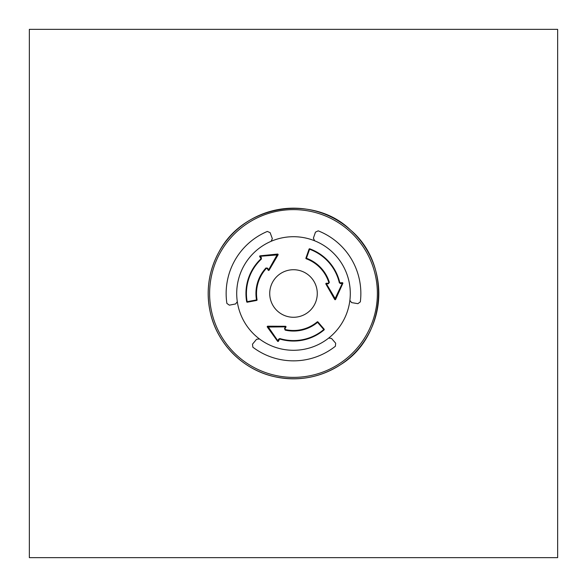<?xml version="1.0" encoding="UTF-8"?>
<svg xmlns="http://www.w3.org/2000/svg" width="587" height="587" viewBox="0 0 587 587"><rect width="100%" height="100%" fill="white"/><g stroke="black" fill="none" stroke-linecap="round" stroke-linejoin="round"><path stroke-width="0.88" d="M314.617 240.78A56.792 56.792 0 0 1 349.889 300.265A56.792 56.792 0 0 0 314.617 240.78L313.399 238.146L315.461 232.129L318.213 230.845A67.351 67.351 0 0 1 360.33 301.872L357.887 303.677L351.613 302.599L349.874 300.368A56.792 56.792 0 0 0 314.522 240.743L313.399 238.146L315.461 232.129L318.213 230.845A67.351 67.351 0 0 1 360.33 301.872L357.887 303.677L351.613 302.599L349.874 300.368A56.792 56.792 0 0 1 328.676 338.083L331.494 338.413L335.669 343.204L335.404 346.227A67.351 67.351 0 0 1 252.836 347.188L252.498 344.173L256.563 339.279L259.454 338.948A56.792 56.792 0 0 0 328.595 338.149A56.792 56.792 0 0 1 259.454 338.948L259.366 338.89A56.792 56.792 0 0 0 328.676 338.083L331.494 338.413L335.669 343.204L335.404 346.227A67.351 67.351 0 0 1 252.836 347.188L252.498 344.173L256.563 339.279L259.366 338.89A56.792 56.792 0 0 1 237.302 301.674L235.614 303.949L229.37 305.167L226.883 303.42A67.351 67.351 0 0 1 267.334 231.439L270.123 232.657L272.324 238.623L271.165 241.286A56.792 56.792 0 0 0 237.287 301.571A56.792 56.792 0 0 1 271.165 241.286L271.26 241.242A56.792 56.792 0 0 0 237.302 301.674L235.614 303.949L229.37 305.167L226.883 303.42A67.351 67.351 0 0 1 267.334 231.439L270.123 232.657L272.324 238.623L271.26 241.242A56.792 56.792 0 0 1 314.522 240.743L314.617 240.78M272.772 281.855A23.773 23.773 0 0 0 281.855 314.228A23.773 23.773 0 0 0 314.228 305.145A23.773 23.773 0 0 0 305.145 272.772A23.773 23.773 0 0 0 272.772 281.855A23.773 23.773 0 0 0 279.243 312.526A23.773 23.773 0 0 0 314.228 305.145A23.773 23.773 0 0 0 305.145 272.772A23.773 23.773 0 0 0 272.772 281.855M284.497 328.559L285.179 330.121A37.553 37.553 0 0 0 317.567 322.329L317.2 321.889A0.528 0.528 0 0 1 317.941 321.947L324.134 329.16L323.775 329.549L317.567 322.329L317.941 321.947A0.528 0.528 0 0 0 317.2 321.889A36.981 36.981 0 0 1 285.304 329.564L284.966 328.779L285.95 327.076A0.528 0.528 0 0 0 285.502 326.284L285.95 327.076A0.528 0.528 0 0 0 285.502 326.284L267.753 326.196A0.528 0.528 0 0 0 267.32 327.032L285.487 326.856L284.497 328.559L284.966 328.779M328.368 283.763L329.373 282.391A37.553 37.553 0 0 0 306.429 258.243L306.238 258.779A0.528 0.528 0 0 1 305.915 258.111L309.063 249.137L309.584 249.255L306.429 258.243L305.915 258.111A0.528 0.528 0 0 0 306.238 258.779A36.981 36.981 0 0 1 328.83 282.567L328.324 283.25L326.35 283.25A0.528 0.528 0 0 0 325.895 284.035L326.35 283.25A0.528 0.528 0 0 0 325.895 284.035L334.693 299.451A0.528 0.528 0 0 0 335.632 299.407L326.394 283.763L328.368 283.763L328.324 283.25M267.635 268.171L265.948 267.98A37.553 37.553 0 0 0 256.497 299.928L257.062 299.832A0.528 0.528 0 0 1 256.644 300.441L247.296 302.202L247.142 301.689L256.497 299.928L256.644 300.441A0.528 0.528 0 0 0 257.062 299.832A36.981 36.981 0 0 1 266.366 268.376L267.21 268.472L268.193 270.174A0.528 0.528 0 0 0 269.11 270.181L268.193 270.174A0.528 0.528 0 0 0 269.11 270.181L278.062 254.853A0.528 0.528 0 0 0 277.548 254.061L268.619 269.881L267.635 268.171L267.21 268.472M260.114 255.829L277.548 254.061A0.528 0.528 0 0 1 278.062 254.853L260.122 256.306L261.384 257.612L261.34 259.116L259.784 256.724L260.114 255.829A0.528 0.528 0 0 0 259.784 256.724A0.528 0.528 0 0 1 260.114 255.829M266.366 268.376L266.366 268.376A36.981 36.981 0 0 0 257.062 299.832A36.981 36.981 0 0 1 266.366 268.376L265.948 267.98M261.34 259.116A47.077 47.077 0 0 0 247.142 301.689L246.679 301.777A47.547 47.547 0 0 1 261.024 258.772L261.384 257.612M246.679 301.777A0.528 0.528 0 0 0 247.296 302.202A0.528 0.528 0 0 1 246.679 301.777A47.547 47.547 0 0 1 261.024 258.772M277.57 341.252L267.32 327.032A0.528 0.528 0 0 1 267.753 326.196L277.981 341.003L278.48 339.264L279.801 338.538L278.509 341.084L277.57 341.252A0.528 0.528 0 0 0 278.509 341.084A0.528 0.528 0 0 1 277.57 341.252M285.304 329.564L285.304 329.564A36.981 36.981 0 0 0 317.2 321.889A36.981 36.981 0 0 1 285.304 329.564L285.179 330.121M279.801 338.538A47.077 47.077 0 0 0 323.775 329.549L324.075 329.909A47.547 47.547 0 0 1 279.669 338.993L278.48 339.264M324.075 329.909A0.528 0.528 0 0 0 324.134 329.16A0.528 0.528 0 0 1 324.075 329.909A47.547 47.547 0 0 1 279.669 338.993M342.815 283.418L335.632 299.407A0.528 0.528 0 0 1 334.693 299.451L342.397 283.191L340.643 283.631L339.352 282.846L342.206 282.692L342.815 283.418A0.528 0.528 0 0 0 342.206 282.692A0.528 0.528 0 0 1 342.815 283.418M328.83 282.567L328.83 282.567A36.981 36.981 0 0 0 306.238 258.779A36.981 36.981 0 0 1 328.83 282.567L329.373 282.391M339.352 282.846A47.077 47.077 0 0 0 309.584 249.255L309.745 248.815A47.547 47.547 0 0 1 339.814 282.736L340.643 283.631M309.745 248.815A0.528 0.528 0 0 0 309.063 249.137A0.528 0.528 0 0 1 309.745 248.815A47.547 47.547 0 0 1 339.814 282.736M29.35 29.35L29.35 557.65L557.65 557.65L557.65 29.35L29.35 29.35M220.374 252.403A83.882 83.882 0 0 0 294.476 377.375A83.882 83.882 0 0 0 365.65 250.722A83.882 83.882 0 0 0 220.374 252.403M219.12 251.698A85.32 85.32 0 0 0 294.491 378.813A85.32 85.32 0 0 0 366.89 249.989A85.32 85.32 0 0 0 219.12 251.698C244.478 203.726 314.045 194.29 350.52 230.031C391.727 264.473 386.532 336.351 340.798 364.512C320.231 377.727 298.005 381.748 274.114 376.59C242.519 369.59 216.471 343.05 210.065 311.337C205.832 290.352 208.855 270.475 219.12 251.698"/></g></svg>
